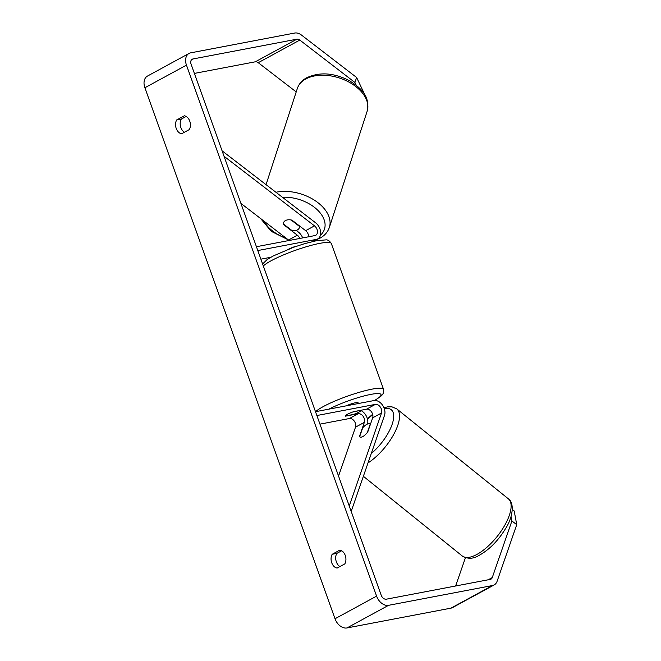 <?xml version="1.0" encoding="UTF-8"?>
<svg xmlns="http://www.w3.org/2000/svg" width="661" height="661" viewBox="0 0 661 661"><rect width="100%" height="100%" fill="white"/><g stroke="black" fill="none" stroke-linecap="round" stroke-linejoin="round"><path stroke-width="0.99" d="M308.637 236.77A5.775 4.024 61.4 0 0 305.655 230.672L292.005 220.163A8.254 4.999 -160.9 0 0 285.428 220.567A8.254 4.999 -160.9 0 0 283.668 222.509M222.096 150.84L315.57 222.765A9.898 6.907 -118.6 0 1 320.577 231.507A9.898 6.907 -118.6 0 1 317.718 238.91A9.898 6.907 -118.6 0 1 316.28 239.414L257.798 250.552M224.038 156.269L314.496 225.864A5.775 4.024 -118.6 0 1 317.412 230.97A5.775 4.024 -118.6 0 1 315.743 235.283A5.775 4.024 -118.6 0 1 314.909 235.58L256.427 246.718M240.91 203.381L288.51 240.009A5.775 4.024 -118.6 0 1 289.08 240.497M288.857 249.032A8.254 1.289 -19.7 0 1 294.707 246.652L296.095 246.388M270.828 257.269L260.88 259.162M296.227 230.408L298.417 232.094A9.898 6.907 -118.6 0 1 302.672 237.91M283.544 224.062A8.254 4.999 -160.9 0 0 283.685 224.69L297.343 235.2A5.775 4.024 -118.6 0 1 299.772 238.464M285.428 220.567A8.254 5.172 -162 0 0 283.619 222.666A8.254 5.172 -162 0 0 283.47 224.013L292.096 230.648A8.254 5.172 -162 0 0 297.508 229.863A8.254 5.172 -162 0 0 299.317 227.764A8.254 5.172 -162 0 0 299.466 226.417L299.598 226.004M291.08 219.964L299.466 226.417M184.336 115.799A8.254 5.775 79.2 0 1 189.74 121.103A8.254 5.775 79.2 0 1 189.277 129.606L181.635 133.77A8.254 5.775 79.2 0 1 176.231 128.457A8.254 5.775 79.2 0 1 176.685 119.955L184.336 115.799M345.249 555.422A8.254 5.775 -100.8 0 0 339.845 550.109L332.194 554.273A8.254 5.775 -100.8 0 0 331.739 562.775A8.254 5.775 -100.8 0 0 337.143 568.08L344.786 563.924A8.254 5.775 -100.8 0 0 345.249 555.422M341.671 550.753L336.829 553.389A8.254 5.775 -100.8 0 0 339.944 566.56M512.316 509.515L514.192 510.953L516.737 524.677L511.903 520.959L492.263 577.582A4.949 3.454 -118.6 0 1 491.007 579.143A4.949 3.454 -118.6 0 1 490.288 579.391L386.338 599.188A4.949 3.454 -118.6 0 1 381.215 595.247L191.095 64.249A4.949 3.454 -118.6 0 1 192.202 59.234A4.949 3.454 -118.6 0 1 192.921 58.978L296.863 39.189A4.949 3.454 -118.6 0 1 299.805 40.073L354.899 82.46L356.618 77.494L365.673 96.514M184.444 132.241A8.254 5.775 79.2 0 1 181.321 119.079L186.162 116.443M516.737 524.677L497.097 581.292A11.551 8.056 -118.6 0 1 494.164 584.935A11.551 8.056 -118.6 0 1 492.486 585.53L388.536 605.327A11.551 8.056 -118.6 0 1 376.588 596.123L186.46 65.125A11.551 8.056 -118.6 0 1 189.046 53.442A11.551 8.056 -118.6 0 1 190.723 52.839L294.666 33.05A11.551 8.056 -118.6 0 1 301.532 35.107L356.618 77.494M494.164 584.935L452.595 607.558A11.551 8.056 -118.6 0 1 450.918 608.161L346.967 627.95A11.551 8.056 -118.6 0 1 335.011 618.754L144.891 87.756A11.551 8.056 -118.6 0 1 147.477 76.065L189.046 53.442M356.238 85.228L354.899 82.46M194.375 73.412L255.295 61.812A4.949 3.454 -118.6 0 1 258.236 62.696L296.211 91.912M465.435 557.702L455.619 585.993M511.903 520.959L511.052 516.381M336.829 553.389L332.194 554.273M181.321 119.079L176.685 119.955M359.485 436.384L364.351 422.354A5.775 4.024 61.4 0 0 363.137 416.331A5.775 4.024 61.4 0 0 358.204 413.728L345.463 416.157A8.254 1.289 -19.7 0 1 345.323 416.009A8.254 1.289 -19.7 0 1 353.775 411.629L366.516 409.2A5.775 4.024 -118.6 0 1 371.449 411.803A5.775 4.024 -118.6 0 1 372.672 417.826L367.797 431.864A8.254 3.173 127.6 0 1 362.782 436.607A8.254 3.173 127.6 0 1 359.906 436.938M351.198 511.399L384.52 415.339A9.898 6.907 61.4 0 0 382.438 405.019A9.898 6.907 61.4 0 0 373.977 400.558L315.495 411.696M349.256 505.979L381.504 413.018A5.775 4.024 61.4 0 0 380.282 406.994A5.775 4.024 61.4 0 0 375.349 404.392L316.867 415.529M338.548 476.077L355.519 427.155A5.775 4.024 61.4 0 0 354.304 421.14A5.775 4.024 61.4 0 0 349.372 418.537L319.949 424.139M367.582 423.974A9.898 6.907 61.4 0 0 360.873 410.522M358.386 403.524L358.113 402.772A8.254 1.289 160.3 0 0 355.544 402.731A8.254 1.289 160.3 0 0 346.182 405.854M360.807 410.291L352.594 412.034A8.254 1.289 160.3 0 0 345.323 416L353.594 414.422A8.254 1.289 160.3 0 0 360.865 410.464M362.782 436.607A8.254 3.346 128.9 0 1 359.758 436.822A8.254 3.346 128.9 0 1 359.625 436.706L362.707 427.849A8.254 3.346 128.9 0 1 367.086 424.197A8.254 3.346 128.9 0 1 370.11 423.974A8.254 3.346 128.9 0 1 370.243 424.089L370.11 423.974M367.326 432.484L370.243 424.089M312.223 241.629L316.28 239.414M305.655 230.672L314.496 225.864M288.51 240.009L297.343 235.2M305.365 79.204A36.719 23.019 18 0 1 348.025 81.609A36.719 23.019 18 0 1 367.152 111.238C370.284 95.729 360.889 87.979 348.925 80.411C333.276 72.644 319.081 71.826 306.332 77.948C301.862 80.51 298.855 84.038 297.318 88.524A36.719 23.019 18 0 1 305.365 79.204M315.322 240.207L320.354 237.977C324.824 235.415 327.831 231.887 329.368 227.401A36.719 23.019 -162 0 0 314.95 200.531A36.719 23.019 -162 0 0 275.934 192.268M282.445 197.275A32.596 20.433 18 0 1 317.908 210.38A32.596 20.433 18 0 1 320.395 235.25M286.18 238.208A32.596 20.433 18 0 1 263.954 221.113M144.891 87.756L186.46 65.125M335.011 618.754L376.588 596.123M258.236 62.696L299.805 40.073M255.295 61.812L296.863 39.189M191.599 59.705L192.921 58.978M488.19 579.796L492.263 577.582M450.918 608.161L492.486 585.53M346.967 627.95L388.536 605.327M366.516 409.2L375.349 404.392M372.672 417.826L381.504 413.018M349.372 418.537L358.204 413.728M355.519 427.155L364.351 422.354M315.652 411.663A36.719 5.742 -19.7 0 1 372.093 389.131A36.719 5.742 -19.7 0 1 383.545 389.337L383.273 393.394L381.612 395.658L374.762 400.467M374.506 400.483A32.596 5.098 160.3 0 0 370.871 394.386A32.596 5.098 160.3 0 0 328.93 409.134M262.607 263.979L267.143 259.542L273.29 255.931L293.682 247.239L304.721 243.628L316.528 240.703L325.84 239.885C327.749 239.637 329.583 240.852 331.343 243.545A36.719 5.742 160.3 0 0 319.891 243.339A36.719 5.742 160.3 0 0 263.326 265.995M462.27 556.008A36.719 14.906 -51.1 0 0 475.738 555.033A36.719 14.906 -51.1 0 0 504.326 526.04A36.719 14.906 -51.1 0 0 508.359 498.824C514.341 502.534 513.357 516.605 505.5 528.701C497.923 541.053 488.975 550.026 478.655 555.62C473.16 558.966 467.699 559.09 462.27 556.008L363.376 476.3M372.771 414.753A32.596 13.228 -51.1 0 0 367.508 419.231M508.359 498.824L396.782 408.903A36.719 14.906 128.9 0 1 394.063 433.773A36.719 14.906 128.9 0 1 368.02 462.915M371.251 453.586A32.596 13.228 -51.1 0 0 392.642 422.751A32.596 13.228 -51.1 0 0 384.33 408.754M313.091 241.422L317.718 238.91M329.368 227.401L367.152 111.238M299.317 227.764L299.83 226.186M266.044 184.659L297.318 88.524M260.599 218.527L271.291 231.358L288.312 239.852M331.343 243.545L383.545 389.337M347.603 449.992L349.917 443.324M367.4 418.793L372.647 414.265M396.782 408.903L391.89 406.812L387.363 406.903L383.967 407.779"/></g></svg>
